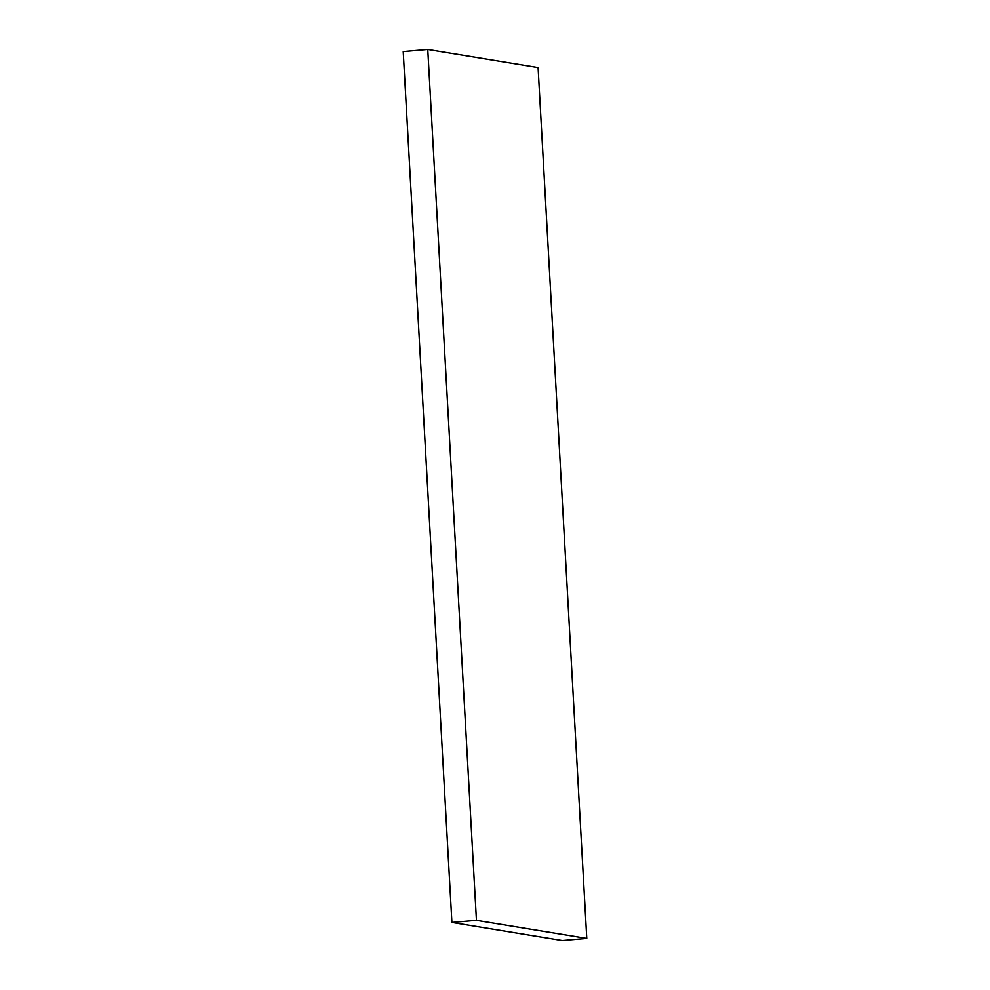 <?xml version="1.0" encoding="UTF-8"?>
<svg xmlns="http://www.w3.org/2000/svg" width="990" height="990" viewBox="0 0 990 990"><rect width="100%" height="100%" fill="white"/><g stroke="black" fill="none" stroke-linecap="round" stroke-linejoin="round"><path stroke-width="1.49" d="M476.45 920.341L451.91 922.457L562.233 940.5L586.785 938.384L538.09 67.543L427.767 49.5L476.45 920.341L586.785 938.384M427.767 49.5L403.215 51.616L451.91 922.457"/></g></svg>
